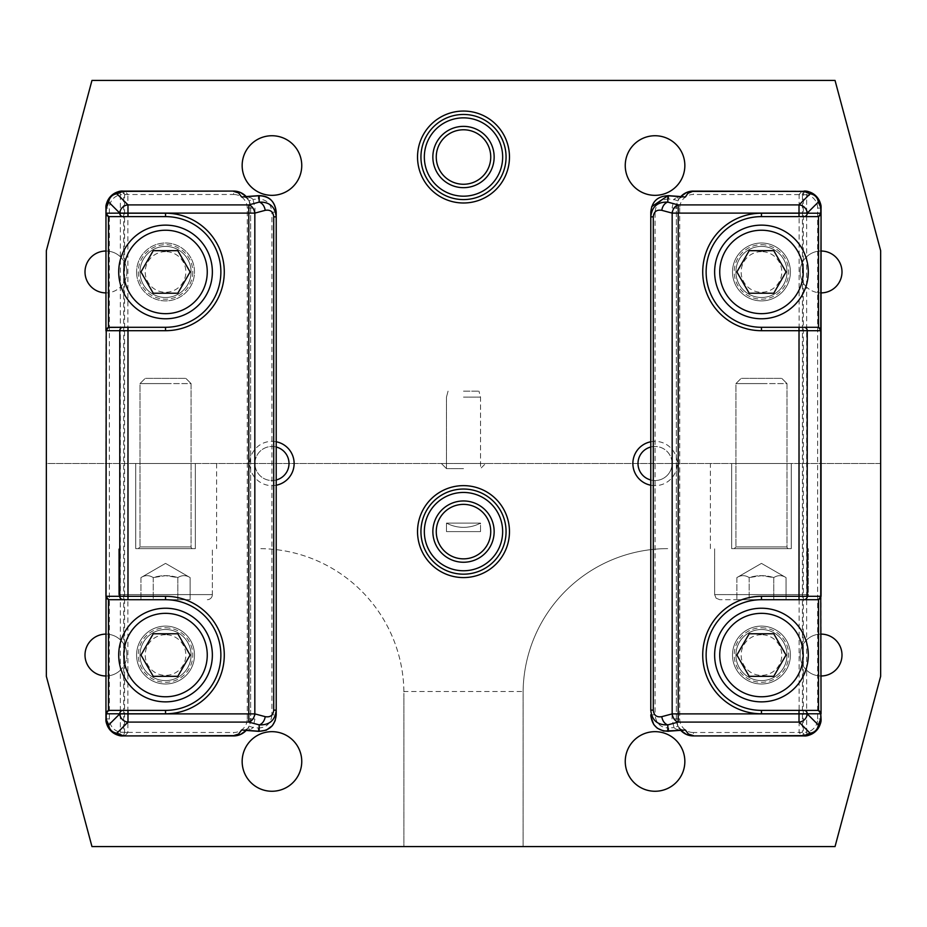<?xml version="1.0" encoding="UTF-8"?>
<svg xmlns="http://www.w3.org/2000/svg" width="927" height="927" viewBox="0 0 927 927"><rect width="100%" height="100%" fill="white"/><g stroke="black" fill="none" stroke-linecap="round" stroke-linejoin="round"><path stroke-width="0.7" stroke-dasharray="4.63 3.48" d="M420.939 157.022A42.561 42.561 0 0 0 463.5 199.583A42.561 42.561 0 0 0 506.061 157.022A42.561 42.561 0 0 0 463.5 114.461A42.561 42.561 0 0 0 420.939 157.022A42.561 42.561 0 0 0 463.5 199.583A42.561 42.561 0 0 0 506.061 157.022A42.561 42.561 0 0 0 463.5 114.461A42.561 42.561 0 0 0 420.939 157.022A42.561 42.561 0 0 0 463.5 199.583A42.561 42.561 0 0 0 506.061 157.022A42.561 42.561 0 0 0 463.5 114.461A42.561 42.561 0 0 0 420.939 157.022M436.258 157.022A27.242 27.242 0 0 0 477.127 180.614A27.242 27.242 0 0 0 477.127 133.43A27.242 27.242 0 0 0 436.258 157.022M432.851 157.022A30.649 30.649 0 0 0 478.819 183.569A30.649 30.649 0 0 0 478.819 130.475A30.649 30.649 0 0 0 432.851 157.022M761.461 246.408A25.539 25.539 0 0 1 787 271.947A25.539 25.539 0 0 1 761.461 297.486A25.539 25.539 0 0 1 735.922 271.947A25.539 25.539 0 0 1 761.461 246.408A25.539 25.539 0 0 0 735.922 271.947A25.539 25.539 0 0 0 761.461 297.486A25.539 25.539 0 0 0 783.582 259.178A25.539 25.539 0 0 0 739.34 259.178A25.539 25.539 0 0 0 761.461 297.486A25.539 25.539 0 0 1 739.34 259.178A25.539 25.539 0 0 1 783.582 259.178A25.539 25.539 0 0 1 761.461 297.486A25.539 25.539 0 0 0 787 271.947A25.539 25.539 0 0 0 761.461 246.408M790.407 271.947A28.946 28.946 0 0 0 746.988 246.883A28.946 28.946 0 0 0 746.988 297.022A28.946 28.946 0 0 0 790.407 271.947A28.946 28.946 0 0 0 746.988 246.883A28.946 28.946 0 0 0 746.988 297.022A28.946 28.946 0 0 0 790.407 271.947M761.461 251.634A20.313 20.313 0 0 0 743.871 282.109A20.313 20.313 0 0 0 779.062 282.109A20.313 20.313 0 0 0 761.461 251.634M761.461 225.134A46.825 46.825 0 0 1 808.286 271.947A46.825 46.825 0 0 1 761.461 318.772M736.884 271.947L749.178 293.233L773.755 293.233L786.038 271.947L773.755 250.672L749.178 250.672L736.884 271.947M761.461 629.514A25.539 25.539 0 0 1 787 655.053A25.539 25.539 0 0 1 761.461 680.592A25.539 25.539 0 0 1 735.922 655.053A25.539 25.539 0 0 1 761.461 629.514A25.539 25.539 0 0 0 735.922 655.053A25.539 25.539 0 0 0 761.461 680.592A25.539 25.539 0 0 0 783.582 642.284A25.539 25.539 0 0 0 739.34 642.284A25.539 25.539 0 0 0 761.461 680.592A25.539 25.539 0 0 1 739.34 642.284A25.539 25.539 0 0 1 783.582 642.284A25.539 25.539 0 0 1 761.461 680.592A25.539 25.539 0 0 0 787 655.053A25.539 25.539 0 0 0 761.461 629.514M790.407 655.053A28.946 28.946 0 0 0 746.988 629.978A28.946 28.946 0 0 0 746.988 680.117A28.946 28.946 0 0 0 790.407 655.053A28.946 28.946 0 0 0 746.988 629.978A28.946 28.946 0 0 0 746.988 680.117A28.946 28.946 0 0 0 790.407 655.053M761.461 634.728A20.313 20.313 0 0 0 743.871 665.204A20.313 20.313 0 0 0 779.062 665.204A20.313 20.313 0 0 0 761.461 634.728M761.461 608.228A46.825 46.825 0 0 1 808.286 655.053A46.825 46.825 0 0 1 761.461 701.866A46.825 46.825 0 0 1 714.636 655.053A46.825 46.825 0 0 1 761.461 608.228M736.884 655.053L749.178 676.328L773.755 676.328L786.038 655.053L773.755 633.767L749.178 633.767L736.884 655.053M165.539 629.514A25.539 25.539 0 0 1 191.078 655.053A25.539 25.539 0 0 1 165.539 680.592A25.539 25.539 0 0 1 140 655.053A25.539 25.539 0 0 1 165.539 629.514A25.539 25.539 0 0 0 140 655.053A25.539 25.539 0 0 0 165.539 680.592A25.539 25.539 0 0 0 187.66 642.284A25.539 25.539 0 0 0 143.418 642.284A25.539 25.539 0 0 0 165.539 680.592A25.539 25.539 0 0 1 143.418 642.284A25.539 25.539 0 0 1 187.66 642.284A25.539 25.539 0 0 1 165.539 680.592A25.539 25.539 0 0 0 191.078 655.053A25.539 25.539 0 0 0 165.539 629.514M136.593 655.053A28.946 28.946 0 0 0 180.012 680.117A28.946 28.946 0 0 0 180.012 629.978A28.946 28.946 0 0 0 136.593 655.053A28.946 28.946 0 0 0 180.012 680.117A28.946 28.946 0 0 0 180.012 629.978A28.946 28.946 0 0 0 136.593 655.053M165.539 634.728A20.313 20.313 0 0 0 147.938 665.204A20.313 20.313 0 0 0 183.129 665.204A20.313 20.313 0 0 0 165.539 634.728M165.539 608.228A46.825 46.825 0 0 1 212.364 655.053A46.825 46.825 0 0 1 165.539 701.866M140.962 655.053L153.245 676.328L177.822 676.328L190.116 655.053L177.822 633.767L153.245 633.767L140.962 655.053M105.945 634.114A20.939 20.939 0 0 1 120.359 639.862L120.359 287.138A20.939 20.939 0 0 1 109.351 292.608L109.351 718.9A13.627 13.627 0 0 0 120.359 732.26L119.699 735.609A3.407 3.291 -78.9 0 0 123.65 732.26L124.577 732.411L124.577 194.589L127.868 194.589L127.868 732.411L124.577 732.411L127.868 732.515L125.284 735.435L122.642 735.922M119.954 191.356A3.407 3.291 -101.1 0 1 123.65 194.74L123.65 732.26L120.359 732.26L120.359 670.233A20.939 20.939 0 0 1 105.945 675.98M105.945 251.02A20.939 20.939 0 0 1 120.359 256.767L120.359 194.74A13.627 13.627 0 0 0 109.351 208.1L109.351 292.608A20.939 20.939 0 0 1 105.945 292.886M127.984 327.289L165.539 327.289A55.342 55.342 0 0 0 220.869 271.947A55.342 55.342 0 0 0 165.539 216.617L127.984 216.617M165.539 225.134A46.825 46.825 0 0 1 212.364 271.947A46.825 46.825 0 0 1 165.539 318.772A46.825 46.825 0 0 1 118.714 271.947A46.825 46.825 0 0 1 165.539 225.134M119.71 191.402L120.359 194.74L124.577 194.589L123.615 191.588L122.642 191.078L125.284 191.565L127.868 194.589M122.434 735.911L123.615 735.412L124.577 732.469M124.577 194.531L233.639 194.485L233.639 191.078L122.967 191.078M105.945 713.79L105.945 208.1L109.351 208.1M245.331 730.383L247.66 728.576A3.407 1.761 34.6 0 1 251.344 728.981L246.443 730.337M258.714 731.218A3.407 0.881 94.1 0 1 258.297 727.962L253.013 727.579L249.05 726.131L250.672 718.9L250.672 208.1L249.05 200.869L253.013 199.421L254.96 208.1L254.96 718.9L253.013 727.579L251.344 728.981M246.455 196.663L251.344 198.019A3.407 1.761 145.4 0 1 247.66 198.424L246.165 196.559A17.022 17.022 0 0 1 250.672 208.1L250.672 718.9A17.022 17.022 0 0 1 246.165 730.441L249.05 726.131M249.05 200.869L245.342 196.617M251.344 198.019L253.013 199.421L258.297 199.038A3.407 0.881 -94.1 0 1 258.714 195.782M122.967 735.922L233.639 735.922L233.639 732.515A13.627 13.627 0 0 0 247.266 718.9L254.96 718.9M136.593 271.947A28.946 28.946 0 0 0 180.012 297.022A28.946 28.946 0 0 0 180.012 246.883A28.946 28.946 0 0 0 136.593 271.947A28.946 28.946 0 0 1 180.012 246.883A28.946 28.946 0 0 1 180.012 297.022A28.946 28.946 0 0 1 136.593 271.947M276.211 212.167L271.924 212.167C271.101 203.673 266.559 199.305 258.297 199.038M275.249 720.522L276.211 714.833L271.924 714.833L271.924 212.167M276.211 216.872L276.211 710.128M165.539 710.383A55.342 55.342 0 0 0 220.869 655.053A55.342 55.342 0 0 0 165.539 599.711L123.824 599.711L165.539 599.711M817.649 718.9L817.649 675.702A20.939 20.939 0 0 1 806.641 670.233L806.641 732.26A13.627 13.627 0 0 0 817.649 718.9L821.055 718.9L821.055 596.304M806.641 670.233A20.939 20.939 0 0 1 817.649 634.392L817.649 292.608A20.939 20.939 0 0 1 806.641 287.138L806.641 670.233M806.641 287.138A20.939 20.939 0 0 1 817.649 251.298L817.649 208.1A13.627 13.627 0 0 0 806.641 194.74L806.641 287.138M821.055 292.886A20.939 20.939 0 0 1 817.649 292.608L817.649 251.298A20.939 20.939 0 0 1 821.055 251.02M821.055 675.98A20.939 20.939 0 0 1 817.649 675.702L817.649 634.392A20.939 20.939 0 0 1 821.055 634.114M650.789 441.773A22.132 22.132 0 0 1 677.185 463.5A22.132 22.132 0 0 1 650.789 485.227M276.211 485.227A22.132 22.132 0 0 1 249.815 463.5A22.132 22.132 0 0 1 276.211 441.773M165.539 297.486A25.539 25.539 0 0 1 143.418 259.178A25.539 25.539 0 0 1 187.66 259.178A25.539 25.539 0 0 1 165.539 297.486A25.539 25.539 0 0 1 140 271.947A25.539 25.539 0 0 1 165.539 246.408A25.539 25.539 0 0 1 191.078 271.947A25.539 25.539 0 0 1 165.539 297.486A25.539 25.539 0 0 0 187.66 259.178A25.539 25.539 0 0 0 143.418 259.178A25.539 25.539 0 0 0 165.539 297.486A25.539 25.539 0 0 0 191.078 271.947A25.539 25.539 0 0 0 165.539 246.408A25.539 25.539 0 0 0 140 271.947A25.539 25.539 0 0 0 165.539 297.486M120.359 256.767A20.939 20.939 0 0 1 120.359 287.138L120.359 256.767M120.359 639.862A20.939 20.939 0 0 1 120.359 670.233L120.359 639.862M420.939 531.611A42.561 42.561 0 0 0 463.5 574.172A42.561 42.561 0 0 0 506.061 531.611A42.561 42.561 0 0 0 463.5 489.039A42.561 42.561 0 0 0 420.939 531.611A42.561 42.561 0 0 0 463.5 574.172A42.561 42.561 0 0 0 506.061 531.611A42.561 42.561 0 0 0 463.5 489.039A42.561 42.561 0 0 0 420.939 531.611A42.561 42.561 0 0 0 463.5 574.172A42.561 42.561 0 0 0 506.061 531.611A42.561 42.561 0 0 0 463.5 489.039A42.561 42.561 0 0 0 420.939 531.611M436.258 531.611A27.242 27.242 0 0 0 477.127 555.203A27.242 27.242 0 0 0 477.127 508.019A27.242 27.242 0 0 0 436.258 531.611M432.851 531.611A30.649 30.649 0 0 0 478.819 558.147A30.649 30.649 0 0 0 478.819 505.064A30.649 30.649 0 0 0 432.851 531.611M165.539 251.634A20.313 20.313 0 0 0 147.938 282.109A20.313 20.313 0 0 0 183.129 282.109A20.313 20.313 0 0 0 165.539 251.634M140.962 271.947L153.245 293.233L177.822 293.233L190.116 271.947L177.822 250.672L153.245 250.672L140.962 271.947M807.046 735.644A3.407 3.291 78.9 0 1 803.35 732.26L802.423 732.469L803.385 735.412L804.566 735.911L801.716 735.435L799.132 732.515L799.132 194.589L802.423 194.589L802.423 732.411L799.132 732.411M804.566 191.089L803.385 191.588L802.423 194.531L799.132 194.485L801.716 191.565L804.358 191.078M802.423 194.531L803.35 194.74A3.407 3.291 101.1 0 1 807.046 191.356M802.423 732.469L693.361 732.515L693.361 735.922M807.29 735.598L806.641 732.26L803.35 732.26L803.35 194.74L806.641 194.74L807.301 191.391M681.669 196.617L679.34 198.424A3.407 1.761 -145.4 0 1 675.656 198.019L680.557 196.663M668.286 195.782A3.407 0.881 -85.9 0 1 668.703 199.038L673.987 199.421L677.95 200.869L676.328 208.1L676.328 718.9L677.95 726.131L673.987 727.579L672.04 718.9L672.04 208.1L673.987 199.421L675.656 198.019M680.545 730.337L675.656 728.981A3.407 1.761 -34.6 0 1 679.34 728.576L680.835 730.441A17.022 17.022 0 0 1 676.328 718.9L676.328 208.1A17.022 17.022 0 0 1 680.835 196.559L677.95 200.869M677.95 726.131L681.658 730.383M675.656 728.981L673.987 727.579L668.703 727.962A3.407 0.881 85.9 0 1 668.286 731.218M804.033 191.078L693.361 191.078L693.361 194.485A13.627 13.627 0 0 0 679.734 208.1L672.04 208.1M650.858 716.386L650.789 714.833L655.076 714.833C655.899 723.327 660.441 727.695 668.703 727.962M650.789 710.128L650.789 212.167L655.076 212.167L655.076 714.833M799.016 216.617L761.461 216.617M761.461 327.289L799.016 327.289M463.5 397.092L480.522 397.092L463.5 397.092M463.5 468.61L446.478 468.61L463.5 468.61M463.5 391.136L478.935 391.136L463.5 391.136M791.264 548.633L731.67 548.633L791.264 548.633L731.67 548.633L791.264 548.633L791.264 463.5L731.67 463.5L791.264 463.5L731.67 463.5L791.264 463.5L791.264 548.633M761.461 548.633L788.703 548.633A1.703 1.703 0 0 1 787 546.93L735.922 546.93L787 546.93L787 383.593L735.922 383.593L787 383.593L781.785 378.367L741.148 378.367L781.785 378.367L741.148 378.367L781.785 378.367L787 383.593L787 546.93A1.703 1.703 0 0 0 788.703 548.633L761.461 548.633M808.286 594.601A5.11 5.11 0 0 1 803.176 599.711L719.746 599.711L803.176 599.711A5.11 5.11 0 0 0 808.286 594.601L714.636 594.601L808.286 594.601L714.636 594.601L808.286 594.601L808.286 548.633L808.286 594.601M749.178 599.711L786.038 599.711L736.884 599.711L786.038 599.711L786.038 577.579C781.948 575.018 777.846 575.018 773.755 577.579C765.563 575.018 757.371 575.018 749.178 577.579L749.178 599.711L736.884 599.711L749.178 599.711L749.178 577.579C745.076 575.018 740.986 575.018 736.884 577.579C740.986 575.018 745.076 575.018 749.178 577.579L761.461 575.679L773.755 577.579L773.755 599.711L749.178 599.711L749.178 577.579C745.076 575.018 740.986 575.018 736.884 577.579L736.884 599.711L736.884 577.579C740.986 575.018 745.076 575.018 749.178 577.579L749.178 599.711M773.755 577.579L773.755 599.711L786.038 599.711L786.038 577.579C781.948 575.018 777.846 575.018 773.755 577.579C777.846 575.018 781.948 575.018 786.038 577.579C781.948 575.018 777.846 575.018 773.755 577.579C765.563 575.018 757.371 575.018 749.178 577.579L761.461 575.679L773.755 577.579L773.755 599.711L773.755 577.579M761.461 383.593L735.922 383.593L761.461 383.593M195.33 548.633L135.736 548.633L195.33 548.633L135.736 548.633L195.33 548.633L195.33 463.5L135.736 463.5L195.33 463.5L135.736 463.5L195.33 463.5L195.33 548.633M165.539 548.633L192.781 548.633A1.703 1.703 0 0 1 191.078 546.93L140 546.93L191.078 546.93L191.078 383.593L140 383.593L191.078 383.593L185.852 378.367L145.215 378.367L185.852 378.367L145.215 378.367L185.852 378.367L191.078 383.593L191.078 546.93A1.703 1.703 0 0 0 192.781 548.633L165.539 548.633M212.364 594.601A5.11 5.11 0 0 1 207.254 599.711A5.11 5.11 0 0 0 212.364 594.601L118.714 594.601L212.364 594.601L118.714 594.601L212.364 594.601L212.364 548.633L212.364 594.601M153.245 599.711L190.116 599.711L140.962 599.711L190.116 599.711L190.116 577.579C186.014 575.018 181.924 575.018 177.822 577.579C169.629 575.018 161.437 575.018 153.245 577.579L153.245 599.711L140.962 599.711L153.245 599.711L153.245 577.579C149.154 575.018 145.052 575.018 140.962 577.579C145.052 575.018 149.154 575.018 153.245 577.579L165.539 575.679L177.822 577.579L177.822 599.711L153.245 599.711L153.245 577.579C149.154 575.018 145.052 575.018 140.962 577.579L140.962 599.711L140.962 577.579C145.052 575.018 149.154 575.018 153.245 577.579L153.245 599.711M177.822 577.579L177.822 599.711L190.116 599.711L190.116 577.579C186.014 575.018 181.924 575.018 177.822 577.579C181.924 575.018 186.014 575.018 190.116 577.579C186.014 575.018 181.924 575.018 177.822 577.579C169.629 575.018 161.437 575.018 153.245 577.579L165.539 575.679L177.822 577.579L177.822 599.711L177.822 577.579M165.539 383.593L140 383.593L165.539 383.593M403.894 691.484A144.728 144.728 0 0 0 259.178 548.633A144.728 144.728 0 0 1 403.905 693.361L403.894 691.484L523.106 691.484L523.095 846.594L403.905 846.594L403.905 693.361L403.905 846.594L91.97 846.594L46.35 676.328L46.35 463.5L880.65 463.5L880.65 676.328L835.03 846.594L523.095 846.594L523.095 693.361A144.728 144.728 0 0 1 667.822 548.633A144.728 144.728 0 0 0 523.106 691.484M710.383 548.633L710.383 463.5M880.65 250.672L880.65 463.5L46.35 463.5L46.35 250.672L91.97 80.406L835.03 80.406L880.65 250.672M485.632 463.5L441.368 463.5L485.632 463.5L441.368 463.5L485.632 463.5L480.522 468.61L480.522 397.092L478.935 391.136L480.522 397.092L480.522 468.61L485.632 463.5M216.617 463.5L216.617 548.633M301.75 761.461A29.791 29.791 0 0 0 271.947 731.67A29.791 29.791 0 0 0 242.156 761.461A29.791 29.791 0 0 0 271.947 791.264A29.791 29.791 0 0 0 301.75 761.461M126.872 655.053A20.939 20.939 0 0 0 95.481 636.919A20.939 20.939 0 0 0 95.481 673.176A20.939 20.939 0 0 0 126.872 655.053M684.844 165.539A29.791 29.791 0 0 0 655.053 135.736A29.791 29.791 0 0 0 625.25 165.539A29.791 29.791 0 0 0 655.053 195.33A29.791 29.791 0 0 0 684.844 165.539M301.75 165.539A29.791 29.791 0 0 0 271.947 135.736A29.791 29.791 0 0 0 242.156 165.539A29.791 29.791 0 0 0 271.947 195.33A29.791 29.791 0 0 0 301.75 165.539M126.872 271.947A20.939 20.939 0 0 0 95.481 253.824A20.939 20.939 0 0 0 95.481 290.081A20.939 20.939 0 0 0 126.872 271.947M841.994 271.947A20.939 20.939 0 0 0 810.592 253.824A20.939 20.939 0 0 0 810.592 290.081A20.939 20.939 0 0 0 841.994 271.947M841.994 655.053A20.939 20.939 0 0 0 810.592 636.919A20.939 20.939 0 0 0 810.592 673.176A20.939 20.939 0 0 0 841.994 655.053M650.789 479.989A17.022 17.022 0 0 0 672.075 463.5A17.022 17.022 0 0 0 650.789 447.011M672.075 463.5A17.022 17.022 0 0 0 655.053 446.478A17.022 17.022 0 0 0 638.019 463.5A17.022 17.022 0 0 0 655.053 480.522A17.022 17.022 0 0 0 672.075 463.5M276.211 447.011A17.022 17.022 0 0 0 254.925 463.5A17.022 17.022 0 0 0 276.211 479.989M288.981 463.5A17.022 17.022 0 0 0 271.947 446.478A17.022 17.022 0 0 0 254.925 463.5A17.022 17.022 0 0 0 271.947 480.522A17.022 17.022 0 0 0 288.981 463.5M625.25 761.461A29.791 29.791 0 0 0 655.053 791.264A29.791 29.791 0 0 0 684.844 761.461A29.791 29.791 0 0 0 655.053 731.67A29.791 29.791 0 0 0 625.25 761.461M441.368 463.5L446.478 468.61L446.478 397.092L448.065 391.136L446.478 397.092L446.478 468.61L441.368 463.5M731.67 548.633L731.67 463.5L731.67 548.633M135.736 548.633L135.736 463.5L135.736 548.633M424.334 531.611A39.166 39.166 0 0 1 483.083 497.695A39.166 39.166 0 0 1 483.083 565.516A39.166 39.166 0 0 1 424.334 531.611M424.334 157.022A39.166 39.166 0 0 1 483.083 123.106A39.166 39.166 0 0 1 483.083 190.939A39.166 39.166 0 0 1 424.334 157.022M480.522 531.611L446.478 531.611L480.522 531.611L446.478 531.611L480.522 531.611L480.522 523.095L446.478 523.095L480.522 523.095L446.478 523.095L446.478 531.611L446.478 523.095L480.522 523.095A36.176 36.176 0 0 1 446.478 523.095A36.176 36.176 0 0 0 480.522 523.095L480.522 531.611M761.461 244.705A27.242 27.242 0 0 1 788.703 271.947A27.242 27.242 0 0 1 761.461 299.189A27.242 27.242 0 0 1 734.219 271.947A27.242 27.242 0 0 1 761.461 244.705M761.461 627.811A27.242 27.242 0 0 1 788.703 655.053A27.242 27.242 0 0 1 761.461 682.295A27.242 27.242 0 0 1 734.219 655.053A27.242 27.242 0 0 1 761.461 627.811M165.539 627.811A27.242 27.242 0 0 1 192.781 655.053A27.242 27.242 0 0 1 165.539 682.295A27.242 27.242 0 0 1 138.297 655.053A27.242 27.242 0 0 1 165.539 627.811M125.284 191.565A3.407 2.433 128.3 0 1 123.615 191.588A3.407 3.291 -94.2 0 0 121.819 191.113M121.819 735.887A3.407 3.291 -85.8 0 0 123.615 735.412A3.407 2.433 51.7 0 1 125.284 735.435M127.868 732.411L233.639 732.515M109.351 718.9L105.945 718.9M247.266 718.9L247.266 208.1L254.96 208.1M258.297 727.962C266.559 727.695 271.101 723.327 271.924 714.833M247.266 208.1A13.627 13.627 0 0 0 233.639 194.485M192.781 271.947A27.242 27.242 0 0 1 165.539 299.189A27.242 27.242 0 0 1 138.297 271.947A27.242 27.242 0 0 1 165.539 244.705A27.242 27.242 0 0 1 192.781 271.947M801.716 735.435A3.407 2.433 -51.7 0 1 803.385 735.412A3.407 3.291 85.8 0 0 805.181 735.887M805.296 191.124A3.407 3.291 94.2 0 0 803.385 191.588A3.407 2.433 -128.3 0 1 801.716 191.565M799.132 194.589L693.361 194.485M817.649 208.1L821.055 208.1M679.734 208.1L679.734 718.9L672.04 718.9M668.703 199.038C660.441 199.305 655.899 203.673 655.076 212.167M679.734 718.9A13.627 13.627 0 0 0 693.361 732.515M761.461 546.93L735.922 546.93L761.461 546.93M165.539 546.93L140 546.93L165.539 546.93M247.66 728.576L244.369 730.314M247.66 198.424L243.674 196.744M247.625 198.413L245.864 196.257M247.625 728.587L245.864 730.731M679.34 198.424L682.631 196.686M679.34 728.576L683.326 730.256M650.789 212.167L651.681 206.675M679.375 728.587L681.136 730.731M679.375 198.413L681.136 196.257M735.922 546.93L734.219 548.633L735.922 546.93L735.922 383.593L741.148 378.367L735.922 383.593L735.922 546.93M714.636 594.601L716.107 598.193L719.746 599.711L716.107 598.193L714.636 594.601L714.636 548.633L714.636 594.601M761.461 563.384L736.884 577.579L761.461 563.384L786.038 577.579L761.461 563.384M140 546.93L138.297 548.633L140 546.93L140 383.593L145.215 378.367L140 383.593L140 546.93M118.714 594.601L120.186 598.193L123.824 599.711L120.186 598.193L118.714 594.601L118.714 548.633L118.714 594.601M165.539 563.384L140.962 577.579L165.539 563.384L190.116 577.579L165.539 563.384"/><path stroke-width="1.39" d="M420.939 157.022A42.561 42.561 0 0 0 463.5 199.583A42.561 42.561 0 0 0 506.061 157.022A42.561 42.561 0 0 0 463.5 114.461A42.561 42.561 0 0 0 420.939 157.022M436.258 157.022A27.242 27.242 0 0 1 463.5 129.78A27.242 27.242 0 0 1 490.742 157.022A27.242 27.242 0 0 1 463.5 184.264A27.242 27.242 0 0 1 436.258 157.022M494.149 157.022A30.649 30.649 0 0 0 448.181 130.475A30.649 30.649 0 0 0 448.181 183.569A30.649 30.649 0 0 0 494.149 157.022M424.334 157.022A39.166 39.166 0 0 1 483.083 123.106A39.166 39.166 0 0 1 483.083 190.939A39.166 39.166 0 0 1 424.334 157.022M761.461 225.134A46.825 46.825 0 0 0 714.636 271.947A46.825 46.825 0 0 0 761.461 318.772A46.825 46.825 0 0 0 808.286 271.947A46.825 46.825 0 0 0 761.461 225.134A46.825 46.825 0 0 0 714.636 271.947A46.825 46.825 0 0 0 761.461 318.772M749.178 250.672L773.755 250.672L786.038 271.947L773.755 293.233L749.178 293.233L736.884 271.947L749.178 250.672M761.461 608.228A46.825 46.825 0 0 0 714.636 655.053A46.825 46.825 0 0 0 761.461 701.866A46.825 46.825 0 0 0 808.286 655.053A46.825 46.825 0 0 0 761.461 608.228M749.178 633.767L773.755 633.767L786.038 655.053L773.755 676.328L749.178 676.328L736.884 655.053L749.178 633.767M165.539 608.228A46.825 46.825 0 0 0 118.714 655.053A46.825 46.825 0 0 0 165.539 701.866A46.825 46.825 0 0 0 212.364 655.053A46.825 46.825 0 0 0 165.539 608.228A46.825 46.825 0 0 0 118.714 655.053A46.825 46.825 0 0 0 165.539 701.866M153.245 633.767L177.822 633.767L190.116 655.053L177.822 676.328L153.245 676.328L140.962 655.053L153.245 633.767M123.048 327.289A3.407 3.291 90 0 0 119.768 330.696L127.984 330.696L127.984 327.289L165.539 327.289A55.342 55.342 0 0 0 220.869 271.947A55.342 55.342 0 0 0 165.539 216.617L109.467 216.617L127.984 216.617L127.984 213.117L254.832 213.117A8.517 5.91 -105 0 0 248.807 204.902L127.984 204.902L116.953 193.859A8.517 7.961 -135 0 0 110.927 196.06A8.517 7.961 45 0 0 108.726 202.086A8.517 7.961 -45 0 1 116.953 193.859L122.967 191.368L233.639 191.078A17.022 17.022 0 0 1 246.165 196.559L240.475 192.503L233.639 191.078L122.016 191.101L115.585 192.758L110.927 196.06L107.625 200.719L105.968 207.15L105.945 330.696L108.471 327.428L127.984 327.289L109.467 327.289M109.467 216.617L108.471 216.466L105.945 213.21L106.234 208.1L108.726 202.086L119.768 213.117L127.984 213.117L127.984 204.902A8.517 7.961 135 0 0 119.768 213.117L106.234 213.21A3.407 3.291 -90 0 0 109.525 216.617M122.642 735.922L119.699 735.609A17.022 17.022 0 0 1 105.945 718.9L105.945 713.79L106.605 723.616L110.927 730.939L116.454 734.624L122.642 735.922M122.642 191.078L122.967 191.078C119.525 190.707 115.504 192.376 110.927 196.06C107.231 200.661 105.574 204.67 105.945 208.1A17.022 17.022 0 0 1 119.699 191.391L122.121 191.101M246.443 730.337L245.331 730.383M245.342 196.617L246.455 196.663M276.211 714.833L276.211 710.128L276.211 714.833C275.18 725.32 269.502 730.789 259.178 731.252A3.407 0.881 94.1 0 1 258.934 731.357A3.407 0.881 94.1 0 1 258.714 731.218M233.639 191.368L238.54 192.92L241.657 197.011L259.178 195.748A3.407 0.881 -94.1 0 0 258.946 195.643A3.407 0.881 -94.1 0 0 258.714 195.782M109.467 599.711L108.471 599.572L105.945 596.304L106.234 330.696L105.945 713.79L108.471 710.534L109.467 710.383L165.539 710.383L165.539 713.79A58.737 58.737 0 0 0 224.276 655.053A58.737 58.737 0 0 0 165.539 596.304L165.539 599.711L109.467 599.711L165.539 599.711A55.342 55.342 0 0 1 220.869 655.053A55.342 55.342 0 0 1 165.539 710.383L123.048 710.383A3.407 3.291 90 0 0 119.768 713.79L119.768 713.883A8.517 7.961 45 0 0 127.984 722.098L248.807 722.098L259.178 724.879L259.178 731.252L241.657 729.989L238.54 734.08L233.639 735.632L122.967 735.922L234.647 735.899L240.475 734.497L246.165 730.441A17.022 17.022 0 0 1 233.639 735.922L240.51 734.474M276.211 710.128L273.72 710.128C273.198 715.331 270.36 717.51 265.203 716.664A8.517 5.91 -75 0 1 259.178 724.879C269.502 725.238 275.18 720.314 276.211 710.128L276.211 216.872C275.18 206.686 269.502 201.762 259.178 202.121L259.178 195.748C269.502 196.211 275.18 201.68 276.211 212.167L276.211 216.872L276.211 212.167C274.751 201.136 268.992 195.632 258.946 195.643L244.056 196.709M123.048 710.383L109.467 710.383M265.203 716.664L254.832 713.883L248.807 713.883L248.807 722.098A8.517 5.91 -75 0 0 254.832 713.883L254.832 213.117L265.203 210.336A8.517 5.91 75 0 0 259.178 202.121L248.807 204.902L248.807 713.883L119.768 713.883L108.726 724.914L105.945 718.9C105.585 722.342 107.242 726.362 110.927 730.939A8.517 7.961 -45 0 0 116.953 733.141A8.517 7.961 -135 0 1 108.726 724.914A8.517 7.961 135 0 0 110.927 730.939C115.527 734.636 119.548 736.293 122.967 735.922M276.211 216.872L273.72 216.872L273.72 710.128M91.97 846.594L46.35 676.328L46.35 250.672L91.97 80.406L835.03 80.406L880.65 250.672L880.65 676.328L835.03 846.594L91.97 846.594M821.055 251.02A20.939 20.939 0 0 1 841.994 271.947A20.939 20.939 0 0 1 821.055 292.886M821.055 634.114A20.939 20.939 0 0 1 841.994 655.053A20.939 20.939 0 0 1 821.055 675.98M417.532 157.022A45.968 45.968 0 0 1 463.5 111.055A45.968 45.968 0 0 1 509.468 157.022A45.968 45.968 0 0 1 463.5 202.99A45.968 45.968 0 0 1 417.532 157.022M417.532 531.611A45.968 45.968 0 0 1 463.5 485.632A45.968 45.968 0 0 1 509.468 531.611A45.968 45.968 0 0 1 463.5 577.579A45.968 45.968 0 0 1 417.532 531.611M650.789 485.227A22.132 22.132 0 0 1 650.789 441.773M276.211 441.773A22.132 22.132 0 0 1 276.211 485.227M625.25 761.461A29.791 29.791 0 0 1 669.943 735.656A29.791 29.791 0 0 1 669.943 787.266A29.791 29.791 0 0 1 625.25 761.461M242.156 165.539A29.791 29.791 0 0 1 286.849 139.734A29.791 29.791 0 0 1 286.849 191.344A29.791 29.791 0 0 1 242.156 165.539M242.156 761.461A29.791 29.791 0 0 1 286.849 735.656A29.791 29.791 0 0 1 286.849 787.266A29.791 29.791 0 0 1 242.156 761.461M625.25 165.539A29.791 29.791 0 0 1 669.943 139.734A29.791 29.791 0 0 1 669.943 191.344A29.791 29.791 0 0 1 625.25 165.539M105.945 675.98A20.939 20.939 0 0 1 85.006 655.053A20.939 20.939 0 0 1 105.945 634.114M105.945 292.886A20.939 20.939 0 0 1 85.006 271.947A20.939 20.939 0 0 1 105.945 251.02M420.939 531.611A42.561 42.561 0 0 0 463.5 574.172A42.561 42.561 0 0 0 506.061 531.611A42.561 42.561 0 0 0 463.5 489.039A42.561 42.561 0 0 0 420.939 531.611M436.258 531.611A27.242 27.242 0 0 1 463.5 504.369A27.242 27.242 0 0 1 490.742 531.611A27.242 27.242 0 0 1 463.5 558.854A27.242 27.242 0 0 1 436.258 531.611M494.149 531.611A30.649 30.649 0 0 0 448.181 505.064A30.649 30.649 0 0 0 448.181 558.147A30.649 30.649 0 0 0 494.149 531.611M424.334 531.611A39.166 39.166 0 0 1 483.083 497.695A39.166 39.166 0 0 1 483.083 565.516A39.166 39.166 0 0 1 424.334 531.611M165.539 225.134A46.825 46.825 0 0 0 118.714 271.947A46.825 46.825 0 0 0 165.539 318.772A46.825 46.825 0 0 0 212.364 271.947A46.825 46.825 0 0 0 165.539 225.134M153.245 250.672L177.822 250.672L190.116 271.947L177.822 293.233L153.245 293.233L140.962 271.947L153.245 250.672M817.533 216.617L818.529 216.466L821.055 213.21L820.951 206.2L819.758 201.588L814.648 194.786L809.653 192.028L804.033 191.078L807.301 191.391A17.022 17.022 0 0 1 821.055 208.1L821.055 596.304L821.055 330.696L818.529 327.428L817.533 327.289L761.461 327.289A55.342 55.342 0 0 1 706.131 271.947A55.342 55.342 0 0 1 761.461 216.617L817.533 216.617L799.016 216.617L799.016 213.21L761.461 213.21A58.737 58.737 0 0 0 702.724 271.947A58.737 58.737 0 0 0 761.461 330.696L820.766 330.696L820.766 596.304L761.461 596.304A58.737 58.737 0 0 0 702.724 655.053A58.737 58.737 0 0 0 761.461 713.79L820.766 713.79L820.766 718.9L818.274 724.914A8.517 7.961 135 0 1 810.047 733.141A8.517 7.961 45 0 0 816.073 730.939L819.758 725.412L821.055 718.9A17.022 17.022 0 0 1 807.301 735.609L804.879 735.899M799.016 710.383L799.016 722.098L810.047 733.141L804.033 735.632L693.361 735.922A17.022 17.022 0 0 1 680.835 730.441L686.525 734.497L693.361 735.922L804.984 735.899L811.415 734.242L816.073 730.939A8.517 7.961 -135 0 0 818.274 724.914L807.232 713.883L678.193 713.883L678.193 213.117L807.232 213.117A8.517 7.961 -135 0 0 799.016 204.902L678.193 204.902A8.517 5.91 105 0 0 672.168 213.117L678.193 213.117L678.193 204.902L667.822 202.121C657.498 201.762 651.82 206.686 650.789 216.872L650.789 710.128C651.82 720.314 657.498 725.238 667.822 724.879A8.517 5.91 -105 0 1 661.797 716.664C656.64 717.51 653.802 715.331 653.28 710.128L653.28 216.872C653.802 211.669 656.64 209.49 661.797 210.336L672.168 213.117L672.168 713.883A8.517 5.91 75 0 0 678.193 722.098L799.016 722.098A8.517 7.961 -45 0 0 807.232 713.883L807.232 713.79A3.407 3.291 90 0 0 803.952 710.383L761.461 710.383A55.342 55.342 0 0 1 706.131 655.053A55.342 55.342 0 0 1 761.461 599.711L817.533 599.711L761.461 599.711A55.342 55.342 0 0 0 706.131 655.053A55.342 55.342 0 0 0 761.461 710.383L817.533 710.383L818.529 710.534L821.055 713.79L820.766 596.304A3.407 3.291 -90 0 1 817.475 599.711M686.49 734.474L693.361 735.922L804.033 735.922C807.475 736.293 811.496 734.624 816.073 730.939C819.769 726.339 821.426 722.33 821.055 718.9L820.766 713.79A3.407 3.291 90 0 0 817.475 710.383L803.952 710.383M680.557 196.663L681.669 196.617M681.658 730.383L680.545 730.337M653.28 216.872L650.789 216.872L650.789 212.167C651.82 201.68 657.498 196.211 667.822 195.748A3.407 0.881 -85.9 0 1 668.054 195.643A3.407 0.881 -85.9 0 1 668.286 195.782M693.361 735.632L688.46 734.08L685.343 729.989L667.822 731.252A3.407 0.881 85.9 0 0 668.066 731.357A3.407 0.881 85.9 0 0 668.286 731.218M661.797 210.336A8.517 5.91 105 0 1 667.822 202.121L667.822 195.748L685.343 197.011L687.869 193.372L692.608 191.402L804.033 191.368L692.353 191.101L686.525 192.503L680.835 196.559A17.022 17.022 0 0 1 693.361 191.078L686.339 192.584M661.797 716.664L672.168 713.883L678.193 713.883L678.193 722.098L667.822 724.879L667.822 731.252C657.498 730.789 651.82 725.32 650.789 714.833M817.475 327.289A3.407 3.291 90 0 1 820.766 330.696L821.055 213.21L807.232 213.21A3.407 3.291 -90 0 1 803.952 216.617M761.461 213.21L761.461 216.617A55.342 55.342 0 0 0 706.131 271.947A55.342 55.342 0 0 0 761.461 327.289L761.461 330.696M799.016 599.711L799.016 327.289L817.533 327.289M817.533 599.711L818.529 599.572L821.055 596.304M804.033 191.368L810.047 193.859L799.016 204.902L799.016 213.117L807.232 213.117L818.274 202.086L821.055 208.1C821.415 204.658 819.758 200.638 816.073 196.06A8.517 7.961 135 0 0 810.047 193.859A8.517 7.961 45 0 1 818.274 202.086A8.517 7.961 -45 0 0 816.073 196.06C811.473 192.364 807.452 190.707 804.033 191.078M650.789 710.128L653.28 710.128M650.789 447.011A17.022 17.022 0 0 0 650.789 479.989M276.211 479.989A17.022 17.022 0 0 0 276.211 447.011M803.176 271.947A41.715 41.715 0 0 1 761.461 313.662A41.715 41.715 0 0 1 719.746 271.947A41.715 41.715 0 0 1 761.461 230.232A41.715 41.715 0 0 1 803.176 271.947M803.176 655.053A41.715 41.715 0 0 1 761.461 696.768A41.715 41.715 0 0 1 719.746 655.053A41.715 41.715 0 0 1 761.461 613.338A41.715 41.715 0 0 1 803.176 655.053M207.254 655.053A41.715 41.715 0 0 1 165.539 696.768A41.715 41.715 0 0 1 123.824 655.053A41.715 41.715 0 0 1 165.539 613.338A41.715 41.715 0 0 1 207.254 655.053M108.471 327.428L108.471 216.466M122.967 735.632L116.953 733.141L127.984 722.098L127.984 713.79L165.539 713.79M108.471 710.534L108.471 599.572M105.945 713.79L127.984 713.79L127.984 710.383M106.234 718.9L106.234 713.79A3.407 3.291 90 0 1 109.525 710.383M109.525 599.711A3.407 3.291 -90 0 1 106.234 596.304L119.768 596.304A3.407 3.291 -90 0 0 123.048 599.711M127.984 599.711L127.984 596.304L119.768 596.304L119.768 330.696L106.234 330.696A3.407 3.291 90 0 1 109.525 327.289M165.539 596.304L127.984 596.304L127.984 330.696L165.539 330.696A58.737 58.737 0 0 0 224.276 271.947A58.737 58.737 0 0 0 165.539 213.21L119.768 213.21A3.407 3.291 -90 0 0 123.048 216.617M165.539 216.617L165.539 213.21M165.539 327.289L165.539 330.696M265.203 210.336C270.36 209.49 273.198 211.669 273.72 216.872M207.254 271.947A41.715 41.715 0 0 1 165.539 313.662A41.715 41.715 0 0 1 123.824 271.947A41.715 41.715 0 0 1 165.539 230.232A41.715 41.715 0 0 1 207.254 271.947M818.529 216.466L818.529 327.428M820.766 208.1L820.766 213.21A3.407 3.291 -90 0 1 817.475 216.617M803.952 327.289A3.407 3.291 90 0 1 807.232 330.696L807.232 596.304A3.407 3.291 -90 0 1 803.952 599.711M818.529 599.572L818.529 710.534M761.461 710.383L761.461 713.79M761.461 599.711L761.461 596.304M275.249 720.522L272.364 725.702L266.281 730.175L258.934 731.357L244.068 730.291M240.661 192.584L233.639 191.078M668.066 195.643L682.932 196.709M682.944 730.291L663.651 731.067L657.347 728.263L653.755 724.52L650.858 716.386M651.681 206.675L668.019 195.643"/></g></svg>
